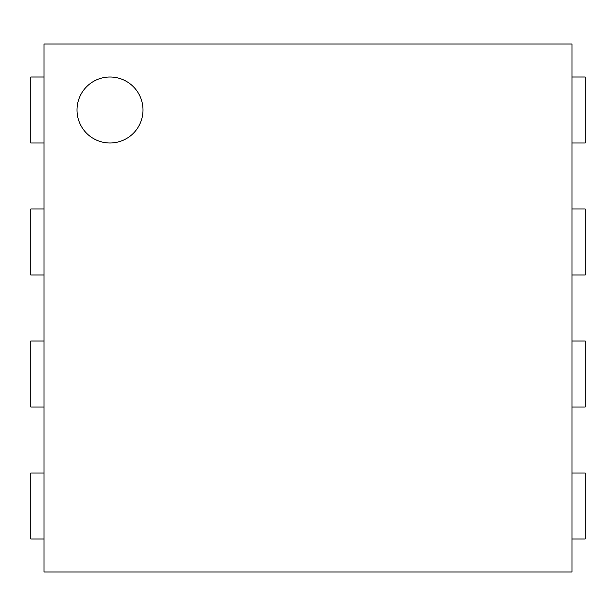 <?xml version="1.0" encoding="UTF-8"?>
<svg xmlns="http://www.w3.org/2000/svg" width="616" height="616" viewBox="0 0 616 616"><rect width="100%" height="100%" fill="white"/><g stroke="black" fill="none" stroke-linecap="round" stroke-linejoin="round"><path stroke-width="0.92" d="M43.998 572.002L43.998 43.998L572.002 43.998L572.002 572.002L43.998 572.002M142.997 110.002A33.002 33.002 0 0 0 93.501 81.42A33.002 33.002 0 0 0 93.501 138.577A33.002 33.002 0 0 0 142.997 110.002M43.998 142.997L30.8 142.997L30.8 77L43.998 77M572.002 142.997L585.2 142.997L585.2 77L572.002 77M43.998 274.998L30.8 274.998L30.8 209.001L43.998 209.001M572.002 274.998L585.2 274.998L585.2 209.001L572.002 209.001M43.998 406.999L30.8 406.999L30.8 341.002L43.998 341.002M572.002 406.999L585.2 406.999L585.2 341.002L572.002 341.002M43.998 539L30.8 539L30.8 473.003L43.998 473.003M572.002 539L585.2 539L585.2 473.003L572.002 473.003"/></g></svg>
